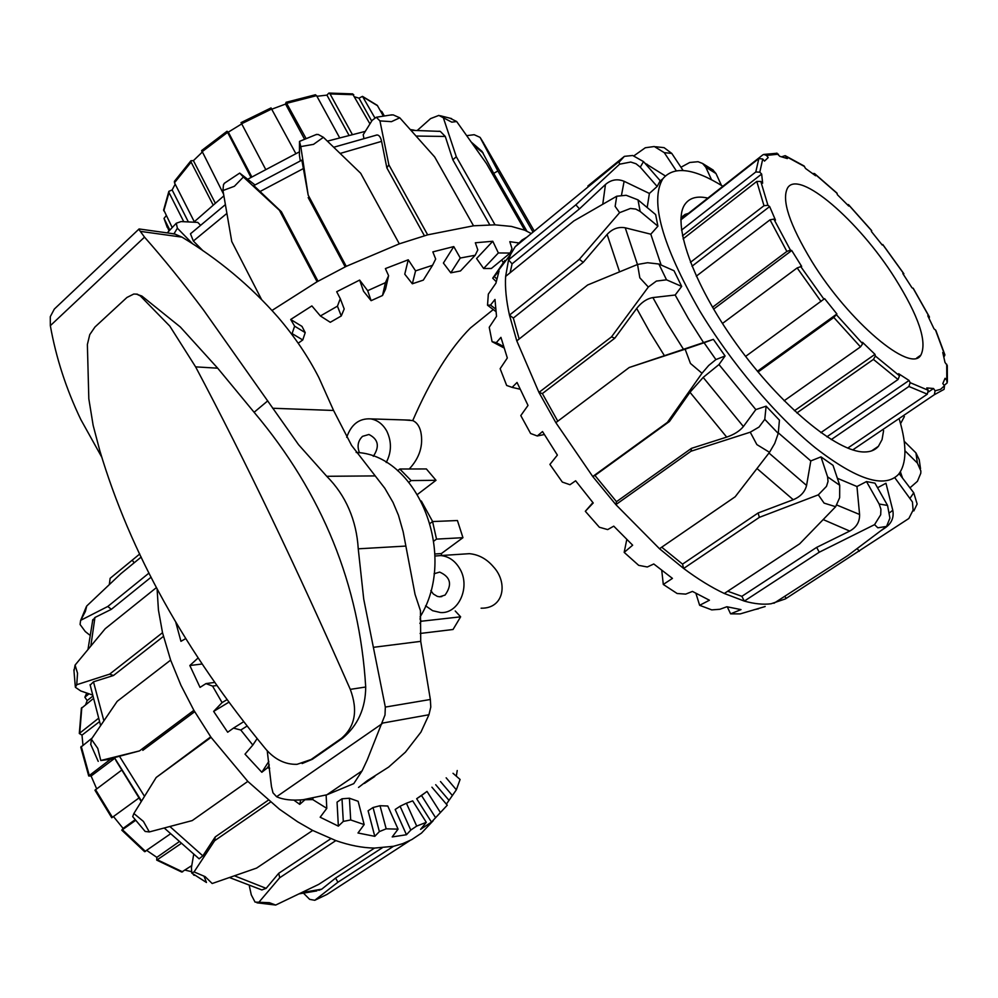 <?xml version="1.0" encoding="UTF-8"?>
<svg xmlns="http://www.w3.org/2000/svg" width="998" height="998" viewBox="0 0 998 998"><rect width="100%" height="100%" fill="white"/><g stroke="black" fill="none" stroke-linecap="round" stroke-linejoin="round"><path stroke-width="1.5" d="M481.098 608.194C504.152 608.73 508.119 582.533 493.474 566.852C486.774 558.967 478.766 554.576 469.459 553.678L463.895 554.04M435.003 556.036L440.729 555.562C448.988 556.385 455.475 561.001 460.19 569.421C470.545 587.535 458.369 613.982 440.542 612.547L432.621 610.689L425.597 605.798M441.615 555.512L441.378 553.566L462.947 537.685L457.433 520.532L432.583 521.555L436.513 539.107L433.868 541.078M432.633 521.542L421.318 501.021M420.108 633.468L453.03 629.501L460.627 616.826L421.218 621.243L419.884 623.376M346.705 437.324C351.234 424.337 359.243 418.199 370.732 418.886C377.581 420.083 382.958 424.212 386.862 431.273C391.802 441.815 391.59 452.231 386.214 462.511M409.242 468.998C419.597 457.845 423.464 445.532 420.844 432.059C419.434 426.096 416.727 422.279 412.735 420.595L404.402 419.946M489.831 312.337L470.407 327.98C449.836 348.664 430.612 379.539 412.735 420.595M460.627 616.826L455.225 610.976M434.08 573.763L439.656 572.091C450.647 576.994 452.443 584.653 445.058 595.095L439.582 596.779L437.361 596.405L433.319 593.985L430.837 590.579M359.48 452.755C356.91 446.306 357.933 440.842 362.524 436.351L368.923 434.479C378.392 439.27 379.851 446.555 373.289 456.311M417.563 494.359L436.001 480.3L426.371 468.948L399.811 469.023L397.616 470.732M419.983 618.847L421.218 621.243M430.175 523.364L432.583 521.555M408.931 482.246L411.089 480.574L399.811 469.023M436.001 480.3L411.089 480.574M434.953 553.977L441.378 553.566M462.947 537.685L436.513 539.107M121.132 770.543L94.96 790.216L111.764 817.761L138.722 798.163M135.753 820.269L121.781 830.161L123.091 828.402L113.485 816.539M121.781 830.161L144.635 851.693L170.184 834.041M180.65 843.846L156.723 860.126L156.836 857.357L146.856 850.508M156.723 860.126L181.698 872.04L191.778 865.578M194.697 874.959L193.799 875.146L192.826 873.749M123.091 828.402L135.229 819.645M156.836 857.357L178.667 842.075M191.154 871.578L185.141 870.144M85.691 704.551L87.163 700.559L84.855 697.203L89.047 693.81M87.163 700.559L92.29 696.554M92.839 698.987L81.337 708.368M82.946 745.094L81.998 735.127L79.304 733.48L98.228 718.523M81.998 735.127L99.313 721.816M92.115 738.071L80.788 747.253M96.631 788.757L91.105 776.032L88.71 775.982L110.192 759.528M91.105 776.032L113.959 758.879M811.873 261.488C848.849 321.805 910.725 373.726 920.855 355.138C927.404 341.902 918.771 316.254 894.969 278.18C858.916 220.77 798.887 168.961 787.597 187.923C781.322 199.8 789.418 224.325 811.873 261.488M680.973 217.651L685.102 214.408L688.383 213.385M847.726 448.114L927.317 394.16L928.202 390.268L926.78 387.935L933.554 388.509L935.089 390.842L934.34 394.709L944.083 389.345L944.495 385.752L942.811 383.569L945.081 378.279L946.803 380.35L947.127 382.983L944.183 385.353M934.34 394.709L852.729 449.911M820.843 432.645L898.05 379.502L899.51 375.809L898.624 373.714L909.066 380.463L910.151 382.671L908.904 386.476L831.234 439.594M784.141 400.759L860.476 346.892L862.659 343.761L862.509 342.289L874.972 354.34L875.371 356.049L873.437 359.405L796.853 412.96M745.606 356.398L824.61 298.639L836.898 313.971L833.817 317.451L758.081 372.005M712.51 307.272L786.873 251.434L790.441 250.124L791.738 250.523L801.644 266.379L797.153 267.926L722.44 323.477M944.844 354.702L935.837 330.363L934.003 328.804L927.803 315.792L929.45 316.977L929.063 318.3M947.376 381.947L947.277 365.48L945.019 362.474L942.761 352.506L944.906 354.951L943.921 357.022M933.554 388.509L928.602 391.877M909.066 380.463L826.88 436.812M874.972 354.34L794.445 410.739M836.898 313.971L757.432 371.244M791.738 250.523L713.607 309.131M690.454 262.349L763.981 205.713L767.924 205.276L769.645 206.561L775.483 220.121L773.874 219.111L770.019 219.822L696.292 276.184M769.645 206.561L692.001 266.241M681.522 230.114L755.785 171.98L759.802 172.167L761.649 174.051L762.647 183.183L760.813 181.461L756.783 181.436L683.106 238.871M761.649 174.051L682.47 235.852M680.898 219.298L762.734 154.94L763.769 154.441L766.526 155.426L768.186 157.584L764.493 161.102L762.746 158.994L758.854 158.57L680.873 219.859L758.842 158.582L755.785 171.98M781.758 156.761L785.189 155.663L787.347 158.57L779.812 156.337L776.594 153.143M812.646 173.515L814.518 173.54L815.591 175.76L805.511 168.45L804.026 165.93M847.377 204.652L848.475 204.602L848.699 206.025L837.497 194.822L836.661 192.951M882.17 244.934L882.793 244.522L882.257 245.046L871.391 231.486L871.566 230.638M913.257 288.484L911.985 287.786L902.841 273.589L903.851 273.726L903.415 274.45M369.959 123.902L352.544 93.849M316.927 96.282L326.92 95.122L328.903 93.063L330.039 93.937L352.119 134.094M339.432 137.412L316.578 95.646L315.293 94.785M271.98 109.119L285.565 104.066L286.077 102.283L306.149 138.672M295.77 153.455L271.007 107.934M241.054 122.617L265.331 168.749M250.91 177.257L227.02 131.249L228.317 132.135L241.653 123.939M201.696 150.511L223.577 194.136M212.923 204.578L191.105 162.125L190.967 160.728L193.412 160.641L201.983 152.395M174.538 181.137L174.475 182.771L194.286 221.706M183.757 221.706L169.011 192.589L168.862 191.342L172.143 189.944L175.186 184.156M163.635 209.73L172.217 227.569M169.847 230.101L164.021 218.412L166.229 215.668M326.92 95.122L348.776 134.905M285.565 104.066L304.59 139.308M228.317 132.135L251.733 176.758M193.412 160.641L215.106 202.769M172.143 189.944L188.373 221.93M380.325 110.666L381.885 111.601L384.342 115.993M383.382 116.142L377.294 105.364L362.499 96.369L374.737 117.652M355.014 96.968L358.981 98.153L362.499 96.369M358.981 98.153L371.718 121.07M88.822 398.826L93.138 425.323L99.788 450.585C130.227 552.655 185.628 652.243 265.992 749.373C275.124 759.69 285.478 764.668 297.067 764.318L311.064 759.528L341.229 738.52C355.126 726.769 358.145 710.389 350.286 689.369C296.231 566.814 244.672 459.317 195.608 366.865L169.81 326.121L140.294 295.882L136.751 294.161L133.769 294.036L126.933 297.466L94.972 326.995L89.758 334.629L87.375 344.522L88.822 398.826M302.132 763.557L312.362 759.278L342.514 738.283C357.82 725.521 365.555 708.43 365.705 687.011C359.567 584.865 322.379 493.299 254.116 412.286L217.689 368.187L180.326 326.995L141.878 296.044L136.14 294.048M57.847 305.737L54.316 309.081L50.287 316.665L50.337 325.672C56.063 357.845 66.217 389.133 80.813 419.534L101.946 457.483M267.227 750.783L271.444 786.461L272.978 792.799L276.596 796.728C283.158 799.735 291.977 800.733 303.068 799.722L326.87 794.795L353.779 783.63L362.099 770.843L367.227 759.927L385.003 715.017L385.328 707.083L363.721 599.087L358.245 548.813C357.384 534.491 354.29 521.181 348.938 508.868C343.661 496.667 336.251 485.801 326.745 476.296L298.589 444.721L203.517 310.041C183.046 282.721 163.373 258.42 144.51 237.137L138.772 229.241M170.808 233.395L174.999 234.106L182.01 237.137C218.35 259.106 250.336 285.765 277.955 317.139C294.41 336.314 308.07 356.486 318.898 377.656L333.569 410.465L351.583 445.407L384.816 488.272L393.037 502.418L398.476 515.33L403.167 531.809L415.043 594.359L420.457 610.689L420.719 641.352L430.35 699.486L430.787 707.033L428.94 714.755L420.931 732.133L405.413 752.168L388.646 767.088L367.227 780.71L358.531 787.434M420.058 616.976C457.957 556.136 418.698 456.46 357.82 452.531L356.149 452.344M217.689 368.187L195.608 366.865M526.882 237.162L522.029 240.056L515.143 246.793L510.726 254.203L508.556 259.867L505.637 276.409C504.938 287.524 506.223 300.435 509.467 315.131L516.789 340.879L587.647 284.991L637.547 264.47L639.83 277.831L648.326 287.037L656.397 281.074L666.527 279.827L658.867 264.021L674.024 270.745L681.684 286.414L675.172 295.021L688.333 318.562L703.528 342.576L713.37 339.357L725.084 355.974L718.984 364.544L755.823 409.592L766.127 406.174L779.438 420.17L778.24 433.456L764.767 419.335L759.029 427.044L750.246 432.196L756.858 444.584L769.508 452.319L735.177 496.767L659.491 548.725L683.642 568.461C698.001 579.152 711.562 587.485 724.299 593.473L744.321 601.095C754.401 603.902 763.32 604.788 771.08 603.765L785.414 598.9L908.854 518.486L913.108 510.103L912.434 501.957L894.794 477.693M675.172 295.021L652.892 297.579C646.879 298.664 641.477 302.294 636.674 308.444L614.83 338.172L611.487 336.887L538.957 392.426L555.849 422.653L592.737 476.508L615.853 504.626L659.491 548.725M778.303 432.833L810.8 460.926L820.98 456.872L833.031 465.33L839.717 485.278L827.591 476.857L828.028 481.473L826.494 486.363L818.31 494.846L824.099 503.117L835.65 506.71L799.672 543.823L724.299 593.473M837.359 478.267L856.958 486.525L866.501 481.572L874.959 483.157L887.559 505.437L879.151 504.015L880.91 509.205L880.698 514.781L874.56 524.636L877.828 527.805L886.561 526.433L847.726 555.636L773.912 603.291M877.554 487.748L885.962 483.244L892.786 510.265C894.071 517.376 891.713 523.102 885.713 527.455L881.533 530.312M722.864 186.277C693.785 168.188 673.775 165.693 662.834 178.804C649.71 200.823 661.886 244.635 699.373 310.253C730.461 362.137 775.783 415.792 815.391 447.853C856.733 479.813 884.415 488.683 898.437 474.449C906.708 463.958 907.07 445.769 899.497 419.859M883.604 430.6L882.057 439.594L878.427 446.293C875.159 450.123 870.443 452.007 864.28 451.969C837.097 452.281 780.211 405.25 736.299 343.848C692.213 282.509 671.392 221.806 685.264 203.879C689.942 197.666 697.465 195.745 707.832 198.103M886.561 526.433L889.917 518.162L887.559 505.437M913.831 510.926L917.137 504.015L913.744 492.787L910.238 497.952M920.518 468.611L919.208 459.654L915.927 452.88L917.399 463.084L920.855 470.931L920.78 473.264L917.412 481.323L909.964 487.835M680.96 167.252L689.743 162.474L698.064 161.713L702.58 163.472L705.798 167.215L716.003 173.552L712.759 169.81M614.83 338.172L542.376 393.574L557.795 421.193M555.849 422.653L629.227 367.501L703.528 342.576M503.978 347.915L492.076 341.678L496.28 342.676L500.934 337.361L507.321 357.983L500.148 368.699L506.647 385.453L512.124 387.374L517.039 382.459L528.017 405.425L520.794 415.58L530.612 433.494L537.261 435.976L542.525 431.548L557.383 455.088L549.91 464.419L562.323 482.071L569.97 484.716L575.634 480.786L593.224 502.98L585.327 511.288L599.361 527.243L607.682 529.589L613.758 526.158L632.657 545.195L624.174 552.381L638.683 565.342L647.315 566.989L653.777 563.982L672.44 578.391L663.296 584.454L677.118 593.498L685.688 594.109L692.462 591.415L709.441 600.235L699.635 605.299L711.749 609.89L719.882 609.267L726.893 606.747L741.003 609.603L730.586 613.845L740.204 613.895L765.179 606.522M758.43 608.792L753.977 609.753M835.65 506.71L839.655 497.678L839.717 485.278M769.508 452.319L774.71 443.449L778.24 433.456M702.006 373.252L708.68 365.493L715.903 359.579L704.064 342.751L685.127 349.188L690.454 363.447L702.006 373.252L667.375 422.391L592.737 476.508L594.945 475.472L616.49 501.682L691.477 448.339L726.694 437.112C734.129 434.567 739.693 431.036 743.385 426.533L755.823 409.592M658.867 264.021L647.565 262.724L637.547 264.47M619.596 212.674L630.437 208.47L635.726 209.069L640.142 211.426L637.984 199.862L626.17 195.284L616.739 196.219L615.142 206.386L619.596 212.674L579.376 259.268L509.467 315.131L513.334 318.063L519.16 339.008M619.583 164.196L630.748 162.038L636.013 163.759L640.279 167.165L643.498 161.601L632.707 155.488L624.399 156.349L619.109 162.125L619.583 164.196L575.846 204.815L508.556 259.867L512.086 263.834L510.103 272.778M634.004 155.763L645.307 147.754L654.314 146.519L664.281 152.657L671.779 153.418L664.082 147.654L661.163 147.342M727.729 591.228L741.851 596.33L744.321 601.095L819.271 552.206L874.56 524.636M661.724 547.191L682.545 564.132L683.642 568.461L759.378 517.338L818.31 494.846M616.49 501.682L615.853 504.626L691.015 451.221L750.246 432.196M629.227 367.501L685.127 349.188M900.57 423.663L904.4 416.54M516.789 340.879L538.957 392.426L542.376 393.574M648.326 287.037L611.487 336.887M505.637 276.409L573.838 220.945L616.739 196.219M587.872 186.002L624.399 156.349M644.808 163.098L665.304 175.922M676.257 170.745L664.281 152.657M643.498 161.601L660.227 180.75L657.146 186.464L649.386 193.45L624.124 181.299C617.363 178.58 611.138 179.64 605.462 184.493L579.439 208.894L575.846 204.815M657.146 186.464L640.279 167.165M579.439 208.894L512.086 263.834M637.984 199.862L655.636 214.582L657.907 226.184L650.796 234.193L625.247 227.806C618.398 226.583 612.36 228.804 607.108 234.443L583.231 262.337L579.376 259.268M657.907 226.184L640.142 211.426M583.231 262.337L513.334 318.063M681.684 286.414L666.527 279.827M718.984 364.544L703.178 377.406L689.98 392.276L669.458 421.468L667.375 422.391M725.084 355.974L715.903 359.579M669.458 421.468L594.945 475.472M741.851 596.33L816.651 547.391L819.271 552.206M866.501 481.572L879.151 504.015M816.651 547.391L849.722 531.073C856.484 527.356 859.777 521.817 859.59 514.481L856.958 486.525M537.261 435.976L544.309 434.529M495.881 311.551L487.523 305.213L490.505 305.076L494.983 299.462L496.53 316.341L489.232 327.294L492.076 341.678M496.181 281.586L492.738 278.23L499.037 271.057L495.919 283.22L488.334 294.111L487.523 305.213M504.901 260.391L492.738 278.23M730.586 613.845L727.305 606.859M699.635 605.299L695.918 593.386M663.296 584.454L661.749 570.394M624.174 552.381L626.781 539.506M585.327 511.288L592.899 502.593M512.124 387.374L520.095 389.22M496.28 342.676L503.528 346.481M490.505 305.076L495.594 308.943M494.634 276.858L496.717 278.891M900.396 471.792L902.541 478.104M810.8 460.926L806.571 485.452C804.974 491.902 800.533 496.667 793.248 499.724L758.106 512.997L759.378 517.338M682.545 564.132L758.106 512.997M820.98 456.872L827.591 476.857M766.127 406.174L764.767 419.335M691.477 448.339L691.015 451.221M713.37 339.357L704.064 342.751M683.094 170.471L671.779 153.418M721.442 185.403L716.003 173.552M711.524 179.752L705.798 167.215M904.937 450.759L917.399 463.084M904.188 441.266L915.927 452.88M857.257 548.626L859.278 551.283M899.123 473.613L913.744 492.787M786.249 598.376L784.702 596.33M522.029 240.056L522.59 240.693M649.386 193.45L647.191 207.522M650.796 234.193L661.138 265.031M173.964 233.856L177.382 228.205L176.284 223.24L181.05 221.581L197.729 222.379L200.161 224.862M261.439 299.263L231.761 241.528L222.966 190.531L234.38 186.289L243.387 177.008L239.695 173.091L254.939 184.892M300.286 160.84L299.425 155.226L299.512 141.392L300.785 146.594L313.509 144.361L323.402 137.312L360.69 173.278L399.312 243.836L427.655 234.842L473.514 225.798L495.02 224.837L511.4 226.421L524.723 230.201L531.298 233.544M363.858 138.023L363.185 134.742L372.179 120.334L376.271 117.24L379.939 120.895L391.453 121.669L399.774 117.801L434.679 156.96L473.514 225.798M193.799 222.192L223.864 195.858M248.078 179.041L299.375 151.871M327.394 141.142L365.268 131.387M410.365 129.553L414.182 130.164M224.899 182.908L223.477 184.593L222.966 190.531M323.402 137.312L318.137 134.431L315.904 134.68M399.774 117.801L393.175 114.882L390.168 115.094M417.688 130.064L430.587 118.6L438.858 115.406L451.782 122.155L456.672 121.531L486.463 163.56L524.723 230.201M466.839 135.641L474.162 134.705L480.075 137.375L483.781 143.325M291.815 334.38L294.622 326.184L290.692 319.472L311.875 305.912L320.395 315.967L337.449 306.161L340.281 298.676L336.688 291.728L359.642 280.076L367.676 290.68L385.415 282.671L388.596 275.685L385.39 268.587L408.244 259.792L415.58 270.87L432.571 265.293L435.677 259.031L432.845 251.883L453.778 246.581L460.265 258.033L475.185 255.251L477.817 249.887L475.335 242.776L492.787 241.267L498.364 252.956L510.178 253.055L511.999 248.639L509.803 241.666L518.586 242.926M272.03 310.44L317.077 281.76L346.244 266.341L399.312 243.836M177.382 228.205L192.776 243.949M243.387 177.008L279.428 210.304L317.077 281.76M346.244 266.341L308.17 195.084L300.785 146.594M427.655 234.842L388.858 164.82L379.939 120.895M495.02 224.837L456.311 156.761L443.511 118.238M533.032 232.11L497.852 170.97L480.075 137.375M253.804 185.591L281.386 211.751L318.013 281.224M281.386 211.751L279.428 210.304M460.265 258.033L450.784 272.828L460.465 270.969L475.185 255.251M415.58 270.87L412.336 283.781L423.302 280.139L432.571 265.293M388.596 275.685L385.552 289.108L382.521 295.508L385.415 282.671M340.281 298.676L344.198 308.981L341.254 315.979L337.449 306.161M294.622 326.184L305.213 332.621L302.756 339.969L292.551 333.868M290.692 319.472L301.982 326.383L305.213 332.621M498.364 252.956L483.631 268.499L476.582 258.532L492.787 241.267M450.784 272.828L443.399 263.048L453.778 246.581M412.336 283.781L404.764 274.176L408.244 259.792M367.676 290.68L371.106 300.672L363.534 291.254L359.642 280.076M320.395 315.967L330.276 322.292L341.254 315.979M298.19 343.2L302.756 339.969M371.106 300.672L382.521 295.508M503.291 262.524L502.106 260.715M483.631 268.499L491.353 268.487L510.178 253.055M202.993 250.785L193.363 241.029L190.481 233.819L191.267 233.033M301.858 160.129L308.17 195.084M345.196 266.853L308.195 197.567M376.146 135.142L377.057 134.967C379.165 135.092 380.675 137.225 381.585 141.367L386.862 167.889L388.858 164.82M424.412 235.753L386.862 167.889M438.958 131.2L440.33 131.399L445.283 136.452L452.83 159.78L456.311 156.761M489.744 224.812L452.83 159.78M482.034 151.422L493.711 173.378L497.852 170.97M526.882 231.149L493.711 173.378M456.672 121.531L449.861 118.151M141.254 801.556L115.83 760.326M409.904 840.578L326.932 894.457L314.782 900.296L309.667 899.36L303.716 893.41M433.132 820.793L421.468 833.118L411.825 839.567L402.818 843.622L393.499 846.292L374.537 848.075L318.674 884.403L275.71 905.049L269.385 902.691L255.064 902.105L251.284 894.869L249.35 886.074M374.537 848.075C362.449 847.888 349.55 845.393 335.839 840.59L312.698 830.448L256.586 868.098L212.175 883.517L205.126 876.631L194.061 871.915L191.741 873.05L191.429 867.599L193.649 854.675M204.004 876.182L206.461 882.481L191.816 873.1M133.882 813.495L132.697 816.626L145.172 831.459L149.326 831.933L143.45 821.454L133.882 813.495L156.187 777.479L211.065 737.36L193.886 710.339L180.937 685.277L170.633 660.115L162.512 632.695L109.63 674.149L76.746 684.715L77.545 673.263L75.087 665.092L105.214 628.715L156.461 587.572M193.886 710.339L139.483 750.908L100.786 760.501L97.779 748.388L91.367 739.194L90.781 744.545M114.995 758.705L100.786 760.501M91.928 694.808L80.726 690.953L75.386 687.298L76.746 684.715M89.458 634.865L85.279 631.547L80.077 624.499L80.576 620.606L85.404 611.375L86.726 605.998L120.82 573.738L141.205 557.034M109.343 584.429L110.129 578.329L139.757 553.977M457.221 770.531L456.311 776.17M453.017 773.3L460.09 779.475L456.348 789.805L446.368 804.151M431.922 787.185L447.266 805.199L431.485 822.103L420.57 829.375L426.296 822.327L416.702 826.095L410.764 830.074L406.46 834.74L392.202 836.935L398.065 829.151L386.176 828.827L379.377 831.596L374.786 836.336L357.995 832.993L364.158 824.573L350.697 819.957L343.287 821.416L338.359 826.144L320.171 817.225L326.795 808.355L312.723 799.585L304.976 799.747L299.724 804.363L293.811 800.072M269.672 768.173L267.377 767.861L261.825 772.277L245.021 754.139L252.818 745.069L240.792 730.025L233.47 728.116L227.681 732.233L213.647 711.399L222.08 702.604L212.574 686.1L205.962 683.605L200.037 687.385L189.832 665.516L201.846 664.044M312.698 830.448L297.566 821.753L279.44 809.203L247.816 781.397L211.065 737.36M314.782 900.296L337.898 882.232L393.499 846.292M258.794 902.367L279.727 877.729L335.839 840.59M194.061 871.915L214.62 840.74L270.47 802.118M247.816 781.397L192.24 820.581L149.326 831.933M91.367 739.194L117.19 701.332L170.633 660.115M162.512 632.695L158.433 610.028L157.085 588.745M149.014 573.052L107.796 606.472L80.863 620.232M156.187 777.479L210.715 736.861M164.271 828.028L199.138 858.816L202.844 855.86L215.231 836.935L268.213 800.234M215.231 836.935L214.62 840.74M261.888 889.929L266.142 888.345L278.716 873.3L330.825 838.719M278.716 873.3L279.727 877.729M233.47 728.116L243.562 721.779M246.98 726.12L240.792 730.025M267.377 767.861L269.273 764.917M261.825 772.277L268.811 761.437M312.985 798.288L312.723 799.585M299.724 804.363L300.685 799.909M343.287 821.416L342.002 798.799L349.412 798.225L350.697 819.957M338.359 826.144L337.05 802.143L342.002 798.799M379.377 831.596L373.04 807.519L380.026 805.723L386.176 828.827M374.786 836.336L368.1 810.8L373.04 807.519M410.764 830.074L400.086 806.247L406.423 803.228L416.702 826.095M406.46 834.74L395.183 809.478L400.086 806.247M435.527 817.587L421.518 795.518L427.007 791.402L440.467 812.597M431.485 822.103L416.665 798.712L421.518 795.518M452.443 795.593L440.492 781.546M446.156 777.816L456.348 789.805M448.626 799.885L435.702 784.702M222.08 702.604L226.845 699.748M213.647 711.399L228.717 702.293M252.818 745.069L257.085 738.657M326.795 808.355L326.121 795.019M364.158 824.573L358.12 801.294L349.412 798.225M398.065 829.151L387.773 806.01L380.026 805.723M426.296 822.327L412.71 800.87L406.423 803.228M185.603 638.67L180.95 641.327L175.798 622.34M425.622 792.462L416.665 798.712M205.962 683.605L214.42 682.457M189.832 665.516L197.941 658.106M216.591 685.539L212.574 686.1M382.147 847.876L335.59 878.065L321.755 889.156L318.786 890.341M141.529 801.12L114.433 757.607L139.483 750.908M194.672 711.699L142.814 750.334M90.157 685.189L93.475 681.809L113.46 675.509L109.63 674.149M163.423 636.412L113.46 675.509M92.465 620.843L94.947 617.488L111.352 609.316L107.796 606.472M151.097 577.193L111.352 609.316M134.156 562.81L132.223 560.165M86.726 605.998L85.292 609.179M75.087 665.092L73.989 671.093M256.985 902.816L275.71 905.049M335.59 878.065L337.898 882.232M112.425 817.312L95.509 789.593M145.508 851.456L122.517 829.8M182.646 871.853L157.647 859.939M85.192 696.829L86.876 693.074M79.778 732.744L81.811 707.582M89.221 775.271L81.25 746.379M908.904 386.476L927.317 394.16M873.437 359.405L898.05 379.502M833.817 317.451L860.476 346.892M797.153 267.926L821.03 301.496M770.019 219.822L786.873 251.434M756.783 181.436L763.981 205.713M882.743 244.585L903.701 273.652M848.587 204.852L871.678 230.788M814.867 174.026L837.172 193.45M786.075 156.474L804.588 166.566M766.526 155.426L778.39 154.191M759.802 172.167L762.746 158.994M767.924 205.276L760.813 181.461M790.441 250.124L773.874 219.111M823.974 299.225L800.546 266.304M862.659 343.761L836.524 314.869M899.51 375.809L875.371 356.049M928.202 390.268L910.151 382.671M944.495 385.752L940.578 389.307L935.089 390.842M946.715 364.22L946.803 380.35M935.45 329.876L944.395 354.041M913.02 288.11L929.138 316.628M330.039 93.937L353.766 94.723M287.012 103.243L316.578 95.646M241.566 123.777L271.868 108.907M201.771 151.97L227.419 132.472M174.475 182.771L191.105 162.125M163.797 210.852L169.011 192.589M167.252 227.419L164.146 218.762M363.322 97.118L377.581 105.751M141.878 296.044L140.294 295.882M430.35 699.486L385.328 707.083M428.94 714.755L382.334 723.126M420.719 641.352L373.801 647.278M374.999 475.909L326.745 476.296M182.01 237.137L140.631 231.411M267.763 400.847L254.116 412.286M382.034 723.762L276.596 796.728M333.569 410.465L272.641 408.257M405.462 546.093L358.245 548.813M144.51 237.137L50.337 325.672M362.099 770.843L326.87 794.795M365.705 687.011L350.286 689.369M342.514 738.283L341.229 738.52M312.362 759.278L311.064 759.528M683.593 349.475L667.163 323.277L652.892 297.579M636.674 308.444L649.723 331.96L664.518 355.862M892.786 510.265L889.917 512.523M823.288 519.621L849.722 531.073M859.59 514.481L836.711 504.988M902.18 476.844L902.229 477.693M645.931 164.371L647.153 164.283M605.462 184.493L602.78 204.116M621.48 195.271L624.124 181.299M607.108 234.443L619.546 271.793M637.46 264.507L625.247 227.806M689.98 392.276L726.694 437.112M743.385 426.533L703.178 377.406M757.02 468.549L793.248 499.724M806.571 485.452L768.971 453.03M193.363 241.029L226.858 213.447M259.68 191.703L303.754 168.363M340.193 153.43L381.585 141.367M416.178 136.052L445.283 136.452M473.676 145.271L483.182 153.031M321.755 889.156L301.92 892.586M266.142 888.345L234.542 875.857M202.844 855.86L169.922 826.544M144.498 796.317L119.398 756.135M103.854 720.743L93.475 681.809M90.855 645.868L94.947 617.488M440.729 555.562L469.459 553.665M441.852 596.567L439.582 596.779M470.407 327.98L493.262 309.567M370.732 418.886L409.866 420.121M80.776 747.153L88.71 775.982M81.399 708.118L79.304 733.48M84.855 697.203L86.764 693.024M193.936 875.171L195.471 875.446M920.855 355.138L916.7 358.02M882.793 244.522L903.851 273.726M848.475 204.602L871.691 230.65M814.518 173.54L836.998 193.125M785.189 155.663L804.114 165.992M763.769 154.441L777.155 153.243M929.412 316.915L913.22 288.26M164.021 218.412L169.036 230.975M168.862 191.342L163.61 210.129M190.967 160.728L174.363 181.411M227.02 131.249L201.571 150.611M271.069 107.909L241.042 122.629M315.468 94.748L286.077 102.283M328.903 93.063L352.768 93.887M356.274 452.518L357.82 452.531M139.221 228.979L173.739 233.806M54.316 309.081L139.109 228.929M364.445 783.43L374.786 776.444M136.751 294.161L137.624 294.248M871.541 450.921L878.427 446.293M713.246 170.109L702.58 163.472M664.082 147.654L655.561 146.743M621.006 159.917L515.143 246.793M492.987 277.694L510.726 254.203M662.834 178.804L659.977 181.1M167.227 232.896L176.284 223.24M224.201 183.37L239.695 173.091M299.512 141.392L316.653 134.368M376.271 117.24L391.777 114.845M190.468 233.806L225.361 204.64M484.23 144.174L534.279 231.087M253.704 185.653L301.982 160.067M333.756 147.242L377.057 134.955M411.051 130.314L440.33 131.387M471.642 142.415L482.046 151.409M440.305 115.743L451.607 118.6M98.216 761.362L90.631 744.184M316.877 890.89L299.412 893.809M261.888 889.954L229.577 877.579M100.598 725.521L90.07 684.665M88.011 649.311L92.826 619.558M80.576 620.606L86.315 606.709M75.299 686.574L73.889 669.795"/></g></svg>
